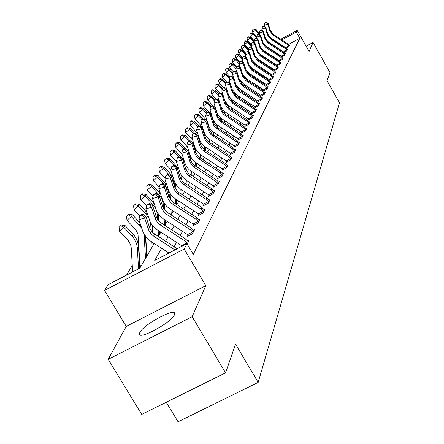 <?xml version="1.0" encoding="UTF-8"?>
<svg xmlns="http://www.w3.org/2000/svg" width="444" height="444" viewBox="0 0 444 444"><rect width="100%" height="100%" fill="white"/><g stroke="black" fill="none" stroke-linecap="round" stroke-linejoin="round"><path stroke-width="0.67" d="M139.805 332.528L139.41 333.849C138.362 340.476 171.489 322.566 174.381 314.913L174.692 313.73C175.374 307.359 143.251 324.697 139.805 332.528M166.239 402.253L178.05 421.8L258.169 382.406L339.471 102.803L327.073 80.769L329.948 72.489L313.064 42.441L306.121 46.204M258.169 382.406L235.536 344.144L225.558 372.843L141.692 414.424L108.197 359.329L192.163 316.689L205.844 285.659L184.199 249.029L104.529 290.426L108.103 284.698L139.821 268.198L154.234 243.479M205.844 285.659L126.235 326.401L108.197 359.329M126.235 326.401L104.529 290.426M146.082 242.513L145.854 242.89M139.327 253.757L138.955 254.384M132.262 265.523L126.49 275.136M225.558 372.843L192.163 316.689M161.599 248.252L154.745 260.434L186.963 243.673L193.279 254.373L299.811 38.295L288.517 44.439M284.304 46.731L284.005 46.892M280.364 49.739L280.192 50.055M278.072 53.99L277.866 54.368M275.713 58.364L275.48 58.802M273.288 62.859L273.016 63.364M270.79 67.494L270.485 68.065M268.22 72.267L267.871 72.91M265.567 77.184L265.179 77.905M262.837 82.251L262.404 83.056M260.018 87.479L259.54 88.367M257.109 92.874L256.582 93.856M254.107 98.44L253.524 99.523M251.004 104.196L250.366 105.383M247.802 110.145L247.103 111.438M244.489 116.295L243.728 117.704M241.059 122.655L240.232 124.192M237.507 129.243L236.608 130.908M233.827 136.069L232.856 137.873M230.014 143.14L228.96 145.099M226.057 150.477L224.919 152.597M221.956 158.092L220.718 160.384M217.688 166.006L216.356 168.476M213.259 174.231L211.821 176.895M208.647 182.784L207.093 185.664M203.846 191.691L202.17 194.794M198.84 200.971L197.036 204.318M193.623 210.65L191.68 214.258M188.178 220.751L186.086 224.636M182.49 231.307L180.231 235.492M176.54 242.346L174.109 246.858M187.168 244.022L188.944 240.581L187.851 241.153M187.962 235.303L187.368 236.441L192.446 233.794L194.589 229.642L193.54 230.186M193.534 224.664L192.962 225.746L197.935 223.149L199.983 219.181L198.984 219.702M198.862 214.48L198.318 215.518L203.186 212.965L205.15 209.163L204.196 209.662M203.968 204.717L203.446 205.716L208.219 203.213L210.095 199.567L209.185 200.044L206.982 197.919L183.072 182.118L180.553 178.494L176.923 167.327L176.029 168.737L170.779 170.152L174.309 181.091L176.734 185.431L180.347 188.922L203.58 204.09L208.397 201.559L206.188 199.428L182.195 183.577L179.67 179.937L176.029 168.737L173.854 166.034L174.215 165.468L172.122 166.034L171.756 166.594L173.854 166.034M208.869 195.36L208.369 196.32L213.042 193.856L214.846 190.359L213.975 190.82M213.564 186.38L213.087 187.301L217.671 184.882L219.403 181.524L218.565 181.968M218.082 177.755L217.621 178.638L222.117 176.262L223.782 173.038L222.982 173.46M222.422 169.464L221.978 170.313L226.39 167.976L227.988 164.874L227.223 165.279M226.595 161.488L226.168 162.304L230.497 160.007L232.04 157.021L231.302 157.415M230.614 153.807L230.203 154.595L234.454 152.336L235.936 149.462L235.231 149.833M234.488 146.409L234.088 147.169L238.267 144.944L239.693 142.174L239.016 142.535M238.217 139.277L237.834 140.01L241.941 137.823L243.318 135.148L242.663 135.498M241.819 132.395L241.447 133.1L245.482 130.947L246.814 128.372L246.187 128.705M245.293 125.757L244.938 126.435L248.906 124.314L250.188 121.823L249.584 122.15M248.651 119.342L248.307 119.997L252.209 117.91L253.452 115.501L252.864 115.817M251.898 113.142L251.565 113.775L255.4 111.716L256.604 109.391L256.038 109.696M255.034 107.143L254.712 107.759L258.491 105.733L259.651 103.48L259.107 103.774M258.069 101.343L257.759 101.937L261.477 99.939L262.598 97.763L262.071 98.046M261.011 95.726L260.706 96.304L264.369 94.333L265.457 92.224L264.946 92.496M263.858 90.287L263.564 90.842L267.166 88.905L268.22 86.863L267.732 87.124M266.616 85.015L266.333 85.553L269.88 83.644L270.901 81.663L270.429 81.918M269.292 79.903L269.014 80.431L272.511 78.544L273.504 76.623L273.043 76.868M271.678 75.419L275.064 73.593L276.024 71.728L275.58 71.972M271.883 74.947L271.65 75.397M274.264 70.563L277.539 68.792L278.471 66.983L278.038 67.216M274.403 70.135L274.203 70.518M276.773 65.851L279.942 64.13L280.847 62.376L280.43 62.604M276.845 65.468L276.684 65.779M279.204 61.272L282.279 59.607L283.155 57.898L282.75 58.12M281.568 56.821L284.543 55.206L285.403 53.546L285.009 53.763M283.86 52.497L286.752 50.932L287.584 49.317L287.201 49.528M286.091 48.296L288.894 46.775L289.704 45.205L289.333 45.41M280.763 39.25L297.169 30.303L309.085 51.465L313.064 42.441M297.169 30.303L296.281 32.024L281.79 39.921M299.811 38.295L296.281 32.024M186.963 243.673L184.199 249.029M266.594 46.975L267.022 46.748M271.451 44.328L271.811 44.134M276.174 41.753L276.468 41.592M268.043 47.419L267.621 47.647M158.253 236.58L160.833 232.157M164.746 225.447L167.138 221.345M170.946 214.813L173.166 211M176.873 204.64L178.938 201.104M182.551 194.899L184.46 191.625M187.99 185.57L189.76 182.534M193.207 176.629L194.849 173.804M198.213 168.037L199.733 165.423M203.019 159.79L204.429 157.37M207.642 151.865L208.946 149.617M212.088 144.233L213.298 142.158M216.372 136.891L217.488 134.97M220.496 129.815L221.528 128.044M224.475 122.988L225.424 121.356M228.31 116.406L229.187 114.902M232.012 110.051L232.817 108.669M235.592 103.913L236.33 102.647M239.05 97.985L239.727 96.825M242.396 92.247L243.012 91.187M245.632 86.697L246.192 85.731M248.762 81.319L249.273 80.447M251.798 76.113L252.259 75.325M254.739 71.068L255.15 70.363M257.592 66.178L257.958 65.546M260.356 61.433L260.684 60.872M263.042 56.826L263.331 56.333M265.645 52.359L265.901 51.926M268.182 48.013L268.392 47.647M275.191 46.348L275.014 46.664M272.827 50.549L272.616 50.927M270.396 54.873L270.152 55.306M267.893 59.324L267.61 59.823M265.312 63.903L264.996 64.469M262.659 68.62L262.299 69.264M259.923 73.482L259.518 74.198M257.104 78.499L256.654 79.293M254.196 83.666L253.696 84.549M251.193 89L250.644 89.977M248.096 94.511L247.491 95.577M244.894 100.2L244.233 101.371M241.586 106.083L240.864 107.359M238.162 112.16L237.379 113.559M234.621 118.454L233.772 119.974M230.958 124.969L230.031 126.618M227.162 131.718L226.157 133.505M223.227 138.711L222.139 140.648M219.142 145.971L217.965 148.063M214.907 153.502L213.631 155.766M210.506 161.327L209.13 163.769M205.927 169.458L204.445 172.094M201.165 177.916L199.567 180.764M196.215 186.724L194.483 189.793M191.048 195.904L189.188 199.212M185.664 205.478L183.655 209.041M180.042 215.468L177.878 219.314M174.17 225.907L171.839 230.048M168.026 236.824L165.512 241.292M277.794 42.818L277.483 42.269M174.942 249.928L153.624 236.108L151.221 234.11L148.59 229.942L144.7 218.082L138.855 219.625L143.207 232.612L146.803 238.006L150.405 241.003L168.975 253.03M177.101 248.801L152.753 232.734L149.928 228.704L145.815 216.317L144.7 218.082L142.302 215.007L142.752 214.308L140.421 214.924L139.965 215.629L142.302 215.007M139.965 215.629L138.855 219.625M145.815 216.317L142.752 214.308M132.634 271.939L131.241 247.846L130.686 244.888L128.288 240.62L119.614 231.33L119.103 227.278L121.345 225.019L119.103 227.278M121.345 225.019L125.219 225.669L134.071 235.17L137.002 239.854L138.406 245.088L139.738 268.243M125.219 225.669L124.026 227.456L133.505 237.718L136.508 243.406L137.34 247.846L138.534 268.87M120.862 225.73L124.026 227.456L119.614 231.33M188.345 241.747L185.481 238.9L159.368 221.684L156.61 217.743L152.608 205.622L151.543 207.304L145.826 208.819L150.066 221.534L151.848 224.681L154.223 227.456L157.093 229.737L181.713 245.743L186.957 243.018L184.538 240.698L160.251 224.942L157.903 222.988L155.561 219.469L151.543 207.304L149.195 204.312L149.622 203.646L147.341 204.251L146.909 204.923L149.195 204.312M186.957 243.018L187.318 243.739M182.04 246.231L181.713 245.743M146.909 204.923L145.826 208.819M152.608 205.622L149.622 203.646M194.011 230.758L191.22 227.972L167.56 212.615L165.273 210.706L162.776 206.732L159.096 195.404L158.075 197.014L152.486 198.501L156.621 210.944L158.358 214.03L160.678 216.744L163.481 218.975L187.551 234.632L192.679 231.957L190.315 229.687L166.572 214.28L164.28 212.365L161.993 208.919L158.075 197.014L155.772 194.1L156.188 193.456L153.951 194.056L153.541 194.694L155.772 194.1M192.679 231.957L193.029 232.662M188.267 235.975L187.551 234.632M153.541 194.694L152.486 198.501M159.096 195.404L156.188 193.456M140.62 266.833L139.904 263.952L137.979 234.127L135.858 229.853L127.001 220.291L126.496 216.345L128.682 214.147L126.496 216.345M128.682 214.147L132.456 214.791L139.877 222.733M132.456 214.791L131.319 216.5L141.608 228.027M144.056 234.293L145.532 258.402M145.499 236.474L146.614 256.549M128.222 214.824L131.319 216.5L127.001 220.291M139.871 215.978L134.06 209.751L133.561 205.894L135.692 203.757L133.561 205.894M135.692 203.757L139.377 204.401L147.081 212.665M139.377 204.401L138.289 206.033L146.176 214.491L148.934 218.343M150.516 222.472L151.271 231.035M151.865 241.947L152.142 247.064M152.076 225.003L152.481 232.462M153.036 242.707L153.174 245.293M147.33 255.322L146.637 252.503L145.765 236.813M135.248 204.412L138.289 206.033L134.06 209.751M199.434 220.246L196.703 217.516L173.565 202.486L171.329 200.621L168.892 196.731L165.296 185.636L164.324 187.174L158.852 188.633L162.881 200.821L164.58 203.846L166.844 206.499L169.591 208.68L193.129 224.009L198.146 221.378L195.837 219.158L172.622 204.079L170.379 202.209L168.148 198.834L164.324 187.174L162.066 184.332L162.46 183.722L160.273 184.304L159.879 184.915L162.066 184.332M198.146 221.378L198.49 222.072M193.823 225.302L193.129 224.009M159.879 184.915L158.852 188.633M165.296 185.636L162.46 183.722M204.623 210.19L201.953 207.509L179.309 192.796L177.128 190.97L174.742 187.157L171.234 176.285L170.302 177.755L164.94 179.193L168.881 191.136L170.535 194.095L172.755 196.698L175.441 198.834L198.462 213.836L203.385 211.255L201.126 209.085L178.405 194.322L176.213 192.485L174.031 189.183L170.302 177.755L168.087 174.986L168.465 174.398L166.328 174.975L165.945 175.558L168.087 174.986M203.385 211.255L203.718 211.932M199.14 215.085L198.462 213.836M165.945 175.558L164.94 179.193M171.234 176.285L168.465 174.398M209.59 200.549L209.185 200.044M208.397 201.559L208.73 202.22M204.234 205.3L203.58 204.09M171.756 166.594L170.779 170.152M176.923 167.327L174.215 165.468M146.631 205.922L140.809 199.672L140.315 195.904L142.391 193.823L140.315 195.904M142.391 193.823L145.993 194.461L153.957 203.025M145.993 194.461L144.949 196.026L153.241 204.962L155.616 208.586L157.015 212.626L157.576 219.519M158.158 230.425L158.469 236.214M158.369 214.047L158.736 221.029M159.274 231.146L159.457 234.521M153.746 244.317L153.252 242.846M152.581 232.567L152.181 225.141M141.969 194.45L144.949 196.026L140.809 199.672M153.097 196.292L147.269 190.026L146.781 186.347L148.807 184.316L146.781 186.347M148.807 184.316L152.325 184.948L160.528 193.828M152.325 184.948L151.326 186.447L159.435 195.199L161.755 198.751L163.12 202.708L163.614 208.48M164.391 203.568L164.73 210.09M164.186 219.43L164.491 225.286M165.251 220.124L165.468 224.209M159.89 233.777L159.313 231.846M148.407 184.915L151.326 186.447L147.269 190.026M159.285 187.057L153.458 180.78L152.98 177.184L154.956 175.208L152.98 177.184M154.956 175.208L158.391 175.835L166.827 185.054M158.391 175.835L157.437 177.273L165.024 185.453M165.362 185.842L167.138 188.384L168.409 191.175L169.136 194.128L169.397 197.88M170.152 193.523L170.474 199.606M169.963 208.924L170.241 214.352M170.984 209.59L171.229 214.324M165.779 223.676L165.379 222.566M154.568 175.78L157.437 177.273L153.458 180.78M165.218 178.199L159.39 171.917L158.919 168.398L160.85 166.472L158.919 168.398M160.85 166.472L164.208 167.094L172.877 176.69M164.208 167.094L163.292 168.47L169.336 174.992M171.678 177.661L174.165 182.506L174.947 187.657M175.658 183.855L175.985 189.549M175.508 198.879L175.763 203.918M176.49 199.517L176.74 204.551M171.423 213.986L171.179 213.364M160.478 167.022L163.292 168.47L159.39 171.917M170.901 169.691L165.085 163.409L164.619 159.968L166.506 158.086L164.619 159.968M166.506 158.086L169.791 158.708L178.693 168.737M169.791 158.708L168.914 160.029L174.004 165.529M177.767 169.974L180.264 177.761M180.908 174.52L181.28 179.887M180.836 189.261L181.063 193.934M181.774 189.877L182.001 194.544M166.15 158.613L168.914 160.029L165.085 163.409M176.396 161.555L170.552 155.239L170.096 151.87L171.939 150.033L170.096 151.87M171.939 150.033L175.158 150.649L182.062 158.119L184.31 161.222M175.158 150.649L174.314 151.92L179.087 157.082M183.711 162.926L185.303 167.921M185.914 165.462L186.363 170.585M185.953 180.042L186.158 184.382M186.852 180.636L187.057 184.965M171.595 150.544L174.314 151.92L170.552 155.239M182.057 154.14L175.813 147.386L175.358 144.084L177.162 142.291L175.358 144.084M177.162 142.291L180.314 142.901L186.813 149.939M180.314 142.901L179.504 144.122L183.983 148.973M187.784 151.043L189.788 154.262M190.626 156.521L191.253 161.616M190.87 171.195L191.064 175.23M191.736 171.778L191.925 175.796M176.834 142.779L179.504 144.122L175.813 147.386M187.473 146.986L180.869 139.832L180.425 136.597L182.19 134.843L180.425 136.597M182.19 134.843L185.276 135.448L190.409 141.014M185.276 135.448L184.493 136.624L188.7 141.186M193.134 144.139L195.299 148.518L195.954 152.941M195.61 162.693L195.782 166.461M196.437 163.281L196.614 167M181.874 135.315L184.493 136.624L180.869 139.832M192.69 140.121L185.742 132.556L185.303 129.387L187.029 127.672L185.303 129.387M187.029 127.672L190.054 128.272L194.688 133.3M190.054 128.272L189.299 129.404L193.251 133.688M198.318 137.646L200.483 144.5M200.166 154.523L200.333 158.042M200.971 155.111L201.126 158.558M194.977 147.58L194.96 147.286M186.724 128.122L189.299 129.404L185.742 132.556M197.735 133.633L190.432 125.547L189.999 122.439L191.691 120.762L189.999 122.439M191.691 120.762L194.655 121.356L199.029 126.102M194.655 121.356L193.934 122.444L197.719 126.557M203.396 131.702L204.762 136.036M204.567 146.664L204.712 149.955L201.498 146.67L197.469 134.965L196.709 136.164L191.852 137.485L195.083 147.624L197.314 151.643L200.638 154.873L222.056 168.892L226.518 166.528L224.481 164.558L203.979 151.199L202.003 149.539L200.039 146.542L196.709 136.164L194.688 133.694L194.994 133.217L193.057 133.744L192.746 134.221L194.688 133.694M205.339 147.253L205.483 150.455M199.473 139.949L199.428 139M191.397 121.201L193.934 122.444L190.432 125.547M203.813 132.612L203.713 130.936M202.68 127.656L194.955 118.792L194.528 115.74L196.187 114.102L194.528 115.74M196.187 114.102L199.095 114.691L203.213 119.17M199.095 114.691L198.396 115.74L202.109 119.78M208.802 139.1L208.941 142.174M209.551 139.688L209.679 142.663M195.904 114.519L198.396 115.74L194.955 118.792M207.975 124.997L207.576 122.611L206.371 120.096L199.323 112.277L198.895 109.28L200.522 107.676L198.895 109.28M200.522 107.676L203.38 108.258L207.265 112.487M203.38 108.258L202.703 109.274L206.405 113.303M212.898 131.818L213.02 134.682M213.614 132.395L213.736 135.17M200.25 108.081L202.703 109.274L199.323 112.277M211.683 116.284L211.566 115.906M210.162 113.264L203.53 105.983L203.113 103.041L204.706 101.471L203.113 103.041M204.706 101.471L207.509 102.048L211.178 106.044M207.509 102.048L206.86 103.03L210.561 107.065M216.85 124.792L216.961 127.456M217.283 134.837L217.299 135.292M217.538 125.369L217.654 127.955M204.445 101.859L206.86 103.03L203.53 105.983M212.909 105.694L207.603 99.906L207.187 97.02L208.752 95.477L207.187 97.02M208.752 95.477L211.505 96.048L215.013 99.878M211.505 96.048L210.872 96.997L214.58 101.043M220.662 118.015L220.768 120.479M221.079 127.75L221.123 128.738M221.334 118.592L221.434 121.001M208.497 95.854L210.872 96.997L207.603 99.906M216.467 99.412L211.533 94.034L211.128 91.198L212.659 89.688L211.128 91.198M212.659 89.688L215.362 90.254L218.814 94.023M215.362 90.254L214.752 91.17L218.459 95.216M224.353 111.477L224.453 113.747M224.753 120.918L224.814 122.405M225.003 112.055L225.097 114.28M212.415 90.049L214.752 91.17L211.533 94.034M219.996 93.445L215.334 88.35L214.935 85.564L216.439 84.083L214.935 85.564M216.439 84.083L219.097 84.643L222.527 88.4M219.097 84.643L218.504 85.531L222.211 89.577M227.927 105.161L228.011 107.243M228.305 114.33L228.383 116.278M228.549 105.733L228.638 107.792M228.921 114.73L228.949 115.318M216.2 84.438L218.504 85.531L215.334 88.35M223.426 87.673L219.014 82.856L218.62 80.12L220.096 78.666L218.62 80.12M220.096 78.666L222.705 79.221L226.146 82.984M222.705 79.221L222.133 80.075L225.835 84.121M231.38 99.056L231.457 100.955M231.746 107.97L231.824 109.929M231.984 99.628L232.062 101.521M232.34 108.358L232.384 109.418M219.863 79.004L222.133 80.075L219.014 82.856M226.745 82.096L222.577 77.539L222.183 74.842L223.637 73.415L222.183 74.842M223.637 73.415L226.201 73.97L229.642 77.733M226.201 73.97L225.652 74.797L229.343 78.838M234.726 93.157L234.793 94.866M235.076 101.826L235.148 103.624M235.314 93.728L235.381 95.449M235.653 102.203L235.714 103.707M223.415 73.748L225.652 74.797L222.577 77.539M230.014 76.751L226.029 72.383L225.641 69.736L227.067 68.337L225.641 69.736M227.067 68.337L229.592 68.881L233.028 72.65M229.592 68.881L229.054 69.686L232.739 73.721M237.967 87.446L238.028 88.978M238.3 95.893L238.367 97.536M238.533 88.012L238.6 89.577M238.861 96.259L238.928 97.902M226.851 68.654L229.054 69.686L226.029 72.383M214.358 191.303L211.805 188.728L188.389 173.243L185.925 169.686L182.373 158.736L181.518 160.09L176.373 161.477L180.131 172.96L181.713 175.802L183.838 178.299L186.413 180.353L208.486 194.75L213.209 192.263L211.044 190.176L189.266 176.007L187.168 174.248L185.076 171.073L181.518 160.09L179.387 157.448L179.731 156.91L177.678 157.465L177.328 158.003L179.387 157.448M213.209 192.263L213.531 192.907M209.124 195.921L208.486 194.75M177.328 158.003L176.373 161.477M182.373 158.736L179.731 156.91M218.936 182.429L216.433 179.898L193.49 164.718L191.081 161.233L187.612 150.494L186.785 151.793L181.74 153.158L185.414 164.419L186.968 167.21L189.044 169.658L213.192 185.781L217.821 183.339L215.701 181.291L194.372 167.405L192.313 165.679L190.265 162.565L186.785 151.793L184.693 149.212L185.026 148.69L183.011 149.239L182.678 149.756L184.693 149.212M217.821 183.339L218.143 183.971M213.814 186.918L213.192 185.781M182.678 149.756L181.74 153.158M187.612 150.494L185.026 148.69M223.332 173.904L220.879 171.423L200.039 157.848L198.024 156.16L195.837 152.636L192.635 142.574L191.847 143.823L186.896 145.166L190.487 156.216L192.008 158.952L194.045 161.361L217.71 177.167L222.255 174.769L220.18 172.76L199.267 159.141L197.253 157.448L195.249 154.395L191.847 143.823L189.788 141.297L190.11 140.804L188.134 141.336L187.812 141.836L189.788 141.297M222.255 174.769L222.566 175.386M218.315 178.272L217.71 177.167M187.812 141.836L186.896 145.166M192.635 142.574L190.11 140.804M227.556 165.712L225.152 163.275L204.717 149.955L203.979 151.199M226.518 166.528L226.823 167.133M222.649 169.958L222.056 168.892M192.746 134.221L191.852 137.485M197.469 134.965L194.994 133.217M231.624 157.825L229.271 155.433L209.218 142.363L207.287 140.737L205.184 137.34L202.12 127.644L201.387 128.799L196.62 130.098L200.061 140.748L201.521 143.39L203.48 145.704L226.24 160.922L230.614 158.602L228.621 156.665L208.508 143.562L206.571 141.93L204.645 138.989L201.387 128.799L199.4 126.379L199.695 125.918L197.796 126.44L197.497 126.901L199.4 126.379M230.614 158.602L230.919 159.196M226.812 161.96L226.24 160.922M197.497 126.901L196.62 130.098M202.12 127.644L199.695 125.918M235.536 150.233L233.228 147.88L212.004 133.811L209.779 130.575L206.593 120.59L205.888 121.706L201.21 122.982L204.579 133.45L206.01 136.042L207.931 138.312L230.264 153.258L234.56 150.971L232.606 149.073L210.967 134.604L209.085 131.713L205.888 121.706L203.935 119.336L204.223 118.892L202.353 119.408L202.07 119.847L203.935 119.336M234.56 150.971L234.859 151.554M230.825 154.262L230.264 153.258M202.07 119.847L201.21 122.982M206.593 120.59L204.223 118.892M239.31 142.918L237.046 140.609L216.211 126.79L214.025 123.61L210.906 113.803L210.223 114.874L205.633 116.134L208.935 126.412L210.334 128.96L212.221 131.196L234.143 145.871L238.361 143.623L236.441 141.758L215.207 127.55L213.359 124.709L210.223 114.874L208.308 112.554L208.58 112.127L206.749 112.632L206.471 113.059L208.308 112.554M238.361 143.623L238.656 144.189M234.687 146.847L234.143 145.871M206.471 113.059L205.633 116.134M210.906 113.803L208.58 112.127M242.946 135.87L240.72 133.594L219.93 119.68L217.949 116.456L215.063 107.254L214.408 108.286L209.89 109.529L213.131 119.636L214.508 122.139L216.356 124.331L237.879 138.75L242.03 136.536L240.143 134.704L219.292 120.746L217.299 117.516L214.408 108.286L212.521 106.016L212.787 105.605L210.717 106.51L212.521 106.016M242.03 136.536L242.313 137.096M238.417 139.699L237.879 138.75M210.717 106.51L209.89 109.529M215.063 107.254L212.787 105.605M246.459 129.065L244.272 126.829L224.176 113.492L222.072 110.417L219.07 100.938L218.437 101.937L214.002 103.158L217.177 113.092L218.531 115.557L220.346 117.71L241.486 131.879L245.565 129.698L243.712 127.9L223.232 114.186L221.279 111.006L218.437 101.937L216.583 99.706L216.839 99.312L214.813 100.194L216.583 99.706M245.565 129.698L245.848 130.247M242.008 132.806L241.486 131.879M214.813 100.194L214.002 103.158M219.07 100.938L216.839 99.312M249.844 122.494L247.697 120.296L229.393 108.342L225.574 103.302L222.944 94.838L222.333 95.804L217.971 97.008L221.084 106.782L224.192 111.322L244.966 125.247L248.979 123.099L247.158 121.329L228.804 109.341L224.969 104.29L222.333 95.804L220.507 93.617L220.751 93.234L218.764 94.1L220.507 93.617M248.979 123.099L249.256 123.637M245.477 126.146L244.966 125.247M218.764 94.1L217.971 97.008M222.944 94.838L220.751 93.234M253.113 116.15L251.01 113.986L233.017 102.231L229.259 97.28L226.684 88.95L226.09 89.882L221.806 91.07L224.858 100.683L227.911 105.15L248.329 118.837L252.275 116.728L250.483 114.985L232.445 103.197L228.677 98.229L226.09 89.882L224.292 87.74L224.531 87.368L222.577 88.212L224.292 87.74M252.275 116.728L252.547 117.255M248.829 119.719L248.329 118.837M222.577 88.212L221.806 91.07M226.684 88.95L224.531 87.368M256.277 110.018L254.207 107.892L236.519 96.331L232.828 91.453L230.297 83.261L229.726 84.16L225.508 85.331L226.612 88.9M228.444 94.633L230.175 97.674L232.645 100.178L251.582 112.648L255.461 110.567L255.727 111.083M252.07 113.503L251.582 112.648M255.461 110.567L253.702 108.852L235.969 97.264L232.262 92.374L229.726 84.16L227.955 82.057L228.188 81.696L226.268 82.523L227.955 82.057M226.268 82.523L225.508 85.331M230.297 83.261L228.188 81.696M259.335 104.09L257.298 101.992L239.904 90.62L236.275 85.82L233.788 77.755L233.239 78.627L229.087 79.781L230.125 83.133M232.24 89.555L237.041 95.066L254.723 106.66L258.541 104.612L258.802 105.123M255.2 107.498L254.723 106.66M258.541 104.612L256.81 102.925L239.372 91.52L235.731 86.713L233.239 78.627L231.496 76.562L231.718 76.213L229.837 77.023L231.496 76.562M229.837 77.023L229.087 79.781M233.788 77.755L231.718 76.213M262.299 98.346L260.295 96.287L243.184 85.093L239.616 80.37L237.174 72.433L236.635 73.271L232.551 74.409L233.522 77.556M235.853 84.449L240.371 89.46L257.764 100.866L261.522 98.846L261.782 99.351M258.23 101.682L257.764 100.866M261.522 98.846L259.818 97.186L242.663 85.97L239.088 81.23L236.635 73.271L234.92 71.245L235.137 70.907L233.289 71.7L234.92 71.245M233.289 71.7L232.551 74.409M237.174 72.433L235.137 70.907M265.162 92.79L263.192 90.759L246.353 79.742L242.846 75.092L240.443 67.277L239.927 68.093L235.908 69.214L236.813 72.167M239.322 79.421L243.595 84.033L260.706 95.26L264.408 93.268L264.663 93.762M261.166 96.054L260.706 95.26M264.408 93.268L262.731 91.636L245.854 80.592L242.335 75.93L239.927 68.093L238.234 66.1L238.445 65.773L236.63 66.545L238.234 66.1M236.63 66.545L235.908 69.214M240.443 67.277L238.445 65.773M267.937 87.413L266 85.409L249.428 74.564L245.976 69.986L243.612 62.282L243.112 63.07L239.155 64.18L240.004 66.944M242.663 74.503L246.714 78.777L263.558 89.827L267.199 87.862L267.454 88.35M264.008 90.604L263.558 89.827M267.199 87.862L265.556 86.253L248.94 75.38L245.477 70.79L243.112 63.07L241.447 61.111L241.647 60.8L239.865 61.555L241.447 61.111M239.865 61.555L239.155 64.18M243.612 62.282L241.647 60.8M270.629 82.196L268.72 80.22L252.403 69.541L249.006 65.029L246.686 57.443L246.198 58.208L242.302 59.302L243.096 61.894M245.887 69.697L249.739 73.676L266.322 84.565L269.908 82.628L270.157 83.106M266.761 85.326L266.322 84.565M269.908 82.628L268.287 81.041L251.937 70.335L248.529 65.812L246.198 58.208L244.561 56.283L244.755 55.977L243.001 56.721L244.561 56.283M243.001 56.721L242.302 59.302M246.686 57.443L244.755 55.977M273.238 77.139L271.356 75.191L255.294 64.674L251.948 60.229L249.667 52.753L249.195 53.496L245.354 54.573L246.093 56.993M248.529 65.812L249.006 65.029L252.675 68.737L269.003 79.459L272.538 77.55L272.783 78.022M269.43 80.203L269.003 79.459M272.538 77.55L270.94 75.991L254.834 65.446L251.482 60.989L249.195 53.496L247.574 51.604L247.763 51.304L246.037 52.031L247.574 51.604M246.037 52.031L245.354 54.573M249.667 52.753L247.763 51.304M275.763 72.233L273.915 70.313L258.092 59.951L254.801 55.572L252.553 48.202L252.098 48.923L248.313 49.983L249.001 52.248M252.02 60.462L255.516 63.947L271.6 74.509L275.08 72.627L275.324 73.088M272.022 75.236L271.6 74.509M275.08 72.627L273.51 71.09L257.648 60.7L254.345 56.31L252.098 48.923L250.499 47.058L250.682 46.775L248.99 47.486L250.499 47.058M248.99 47.486L248.313 49.983M252.553 48.202L250.682 46.775M278.222 67.471L276.401 65.579L260.811 55.367L257.564 51.049L255.356 43.784L254.912 44.483L251.182 45.532L251.826 47.647M254.961 56.049L258.28 59.296L274.12 69.702L277.556 67.849L277.794 68.304M274.536 70.418L274.12 69.702M277.556 67.849L276.007 66.328L260.378 56.094L257.126 51.765L254.912 44.483L253.341 42.652L253.518 42.374L251.848 43.074L253.341 42.652M251.848 43.074L251.182 45.532M255.356 43.784L253.518 42.374M233.294 71.689L229.37 67.388L228.987 64.785L230.392 63.409L228.987 64.785M230.392 63.409L232.872 63.953L236.308 67.721M232.872 63.953L232.351 64.73L236.03 68.759M241.109 81.918L241.164 83.272M241.431 90.154L241.492 91.653M241.658 82.484L241.714 83.888M241.974 90.509L242.03 92.008M230.181 63.72L232.351 64.73L229.37 67.388M236.541 66.861L232.612 62.549L232.234 59.984L233.611 58.636L232.234 59.984M233.611 58.636L236.053 59.169L239.488 62.937M236.053 59.169L235.553 59.923L239.216 63.947M244.156 76.568L244.2 77.739M244.466 84.604L244.522 85.97M244.688 77.134L244.738 78.377M244.994 84.948L245.044 86.314M233.411 58.935L235.553 59.923L232.612 62.549M239.699 62.177L235.758 57.853L235.381 55.328L236.735 54.002L235.381 55.328M236.735 54.002L239.144 54.534L242.574 58.297M239.144 54.534L238.656 55.267L242.307 59.28M247.114 71.379L247.153 72.372M247.413 79.232L247.458 80.464M247.63 71.945L247.674 73.032M247.919 79.559L247.968 80.797M236.541 54.296L238.656 55.267L235.758 57.853M242.751 57.626L238.805 53.297L238.439 50.81L239.771 49.506L238.439 50.81M239.771 49.506L242.135 50.033L245.565 53.796M242.135 50.033L241.664 50.744L245.454 54.912M249.983 66.356L250.011 67.161M250.272 74.026L250.311 75.141M250.483 66.916L250.521 67.849M250.766 74.348L250.805 75.463M239.577 49.789L241.664 50.744L238.805 53.297M280.602 62.848L278.81 60.983L263.447 50.916L260.251 46.659L258.081 39.499L257.648 40.176L253.974 41.214L254.573 43.185M257.825 51.776L260.961 54.784L276.568 65.04L279.953 63.209L280.186 63.653M276.978 65.74L276.568 65.04M279.953 63.209L278.427 61.71L263.031 51.621L259.829 47.358L257.648 40.176L256.094 38.373L256.271 38.106L254.628 38.789L256.094 38.373M254.628 38.789L253.974 41.214M258.081 39.499L256.271 38.106M245.721 53.213L241.769 48.868L241.403 46.42L242.718 45.138L241.403 46.42M242.718 45.138L245.049 45.66L248.462 49.423M245.049 45.66L244.589 46.354L248.523 50.683M252.769 61.477L252.791 62.105M253.047 68.981L253.086 69.986M253.258 62.038L253.285 62.82M253.524 69.297L253.563 70.302M242.529 45.416L244.589 46.354L241.769 48.868M282.922 58.358L281.152 56.521L266.012 46.598L262.865 42.396L260.722 35.337L260.306 35.992L256.682 37.019L257.237 38.85M260.622 47.636L263.564 50.4L278.949 60.512L282.284 58.702L282.517 59.141M279.348 61.194L278.949 60.512M282.284 58.702L280.78 57.226L265.606 47.28L262.448 43.074L260.306 35.992L258.774 34.221L258.941 33.955L257.326 34.626L258.774 34.221M257.326 34.626L256.682 37.019L253.285 33.283L252.864 33.916L257.181 38.678M260.722 35.337L258.941 33.955M248.601 48.918L244.65 44.572L244.283 42.163L245.576 40.904L244.283 42.163M245.576 40.904L247.874 41.42L251.282 45.171M247.874 41.42L247.425 42.091L251.498 46.576M255.478 56.743L255.494 57.182M255.744 64.097L255.777 64.99M255.949 57.304L255.972 57.931M256.21 64.397L256.244 65.296M245.393 41.17L247.425 42.091L244.65 44.572M285.17 53.996L283.427 52.181L268.503 42.396L265.401 38.256L263.292 31.291L262.887 31.929L259.313 32.939L259.829 34.643M263.353 43.617L266.095 46.137L281.257 56.111L284.549 54.323L284.776 54.756M281.651 56.777L281.257 56.111M284.549 54.323L283.067 52.869L268.109 43.062L264.996 38.911L262.887 31.929L261.372 30.181L261.538 29.926L259.945 30.586L261.372 30.181M259.945 30.586L259.313 32.939M263.292 31.291L261.538 29.926M251.398 44.744L247.441 40.398L247.086 38.023L248.357 36.78L247.086 38.023M248.357 36.78L250.616 37.29L254.018 41.037M250.616 37.29L250.183 37.945L254.384 42.574M258.369 59.352L258.397 60.151M258.569 52.708L258.586 53.18M258.819 59.651L258.846 60.445M248.179 37.041L250.183 37.945L247.441 40.398M287.357 49.756L285.642 47.963L270.923 38.312L267.865 34.227L265.79 27.356L265.395 27.978L261.871 28.977L262.349 30.553M266.023 39.727L268.553 41.997L283.505 51.831L286.752 50.067L286.974 50.494M283.888 52.486L283.505 51.831M286.752 50.067L285.292 48.635L270.54 38.961L267.477 34.865L265.395 27.978L264.063 26.007L262.493 26.657L263.903 26.257M262.493 26.657L261.871 28.977M265.79 27.356L264.063 26.007M254.112 40.687L250.161 36.336L249.806 33.999L251.06 32.778L249.806 33.999M260.917 54.756L260.944 55.456M261.111 48.246L261.122 48.557M261.355 55.039L261.383 55.739M250.888 33.028L252.864 33.916L250.161 36.336M251.06 32.778L253.285 33.283M289.482 45.627L287.79 43.862L273.282 34.343L270.263 30.314L268.22 23.532L267.832 24.137L264.358 25.119L264.796 26.585M268.637 35.953L270.94 37.968L285.686 47.669L288.889 45.926L289.116 46.348M286.041 48.252L285.686 47.669M288.889 45.926L287.451 44.511L272.905 34.971L269.885 30.936L267.832 24.137L266.517 22.2L264.968 22.838L266.361 22.439M264.968 22.838L264.358 25.119M268.22 23.532L266.517 22.2M256.754 36.741L252.803 32.39L252.453 30.081L253.685 28.882L252.453 30.081M253.685 28.882L255.883 29.382L259.413 33.278M255.883 29.382L255.472 30.003L259.34 34.266M263.397 50.289L263.42 50.899M263.825 50.566L263.847 51.177M253.518 29.126L255.472 30.003L252.803 32.39M153.624 236.108L154.706 234.282M148.385 229.365L149.489 227.567M133.455 234.471L132.295 236.297M138.478 245.982L137.34 247.846M187.296 243.695L188.317 241.714M160.251 224.942L161.283 223.199M155.134 218.348L156.188 216.628M184.538 240.698L185.481 238.9M193.007 232.617L193.984 230.725M166.572 214.28L167.56 212.615M161.577 207.82L162.582 206.177M190.315 229.687L191.22 227.972M140.232 223.826L139.394 225.141M144.849 235.57L144.311 236.447M147.169 212.931L146.176 214.491M151.665 224.425L150.971 225.558M198.474 222.028L199.406 220.213M172.622 204.079L173.565 202.486M167.738 197.758L168.703 196.187M195.837 219.158L196.703 217.516M203.702 211.888L204.595 210.156M178.405 194.322L179.309 192.796M173.637 188.128L174.559 186.624M201.126 209.085L201.953 207.509M208.708 202.175L209.568 200.516M183.949 184.97L184.821 183.511M179.282 178.904L180.164 177.461M206.188 199.428L206.982 197.919M153.674 202.714L152.658 204.307M158.181 213.775L157.343 215.146M159.834 193.035L158.863 194.555M164.397 203.618L163.442 205.178M165.74 183.755L164.813 185.215M170.196 194.133L169.281 195.626M171.406 174.858L170.718 175.935M175.763 185.037L174.886 186.469M176.84 166.322L176.418 166.983M181.102 176.307L180.264 177.683M182.062 158.119L181.885 158.397M186.236 167.915L185.625 168.914M191.17 159.851L190.787 160.478M195.915 152.092L195.743 152.375M213.514 192.863L214.335 191.27M189.266 176.007L190.099 174.603M184.698 170.063L185.548 168.676M211.044 190.176L211.805 188.728M218.121 183.927L218.914 182.395M194.372 167.405L195.166 166.062M189.893 161.572L190.709 160.245M215.701 181.291L216.433 179.898M222.549 175.347L223.31 173.876M199.267 159.141L200.039 157.848M194.888 153.419L195.665 152.142M220.18 172.76L220.879 171.423M226.806 167.094L227.533 165.679M199.683 145.588L200.438 144.356M224.481 164.558L225.152 163.275M230.902 159.157L231.602 157.792M208.508 143.562L209.218 142.363M204.301 138.051L205.023 136.869M228.621 156.665L229.271 155.433M234.843 151.515L235.52 150.205M212.87 136.208L213.553 135.054M208.741 130.791L209.44 129.654M232.606 149.073L233.228 147.88M238.639 144.156L239.288 142.89M217.072 129.121L217.732 128.011M213.02 123.804L213.692 122.705M236.441 141.758L237.046 140.609M242.296 137.057L242.929 135.836M221.123 122.289L221.761 121.218M217.149 117.066L217.793 116.006M240.143 134.704L240.72 133.594M245.832 130.214L246.437 129.038M225.03 115.701L225.646 114.669M221.129 110.562L221.75 109.546M243.712 127.9L244.272 126.829M249.239 123.604L249.822 122.466M228.804 109.341L229.393 108.342M224.969 104.29L225.574 103.302M247.158 121.329L247.697 120.296M252.531 117.222L253.097 116.123M232.445 103.197L233.017 102.231M228.677 98.229L229.259 97.28M250.483 114.985L251.01 113.986M255.711 111.05L256.26 109.99M235.969 97.264L236.519 96.331M232.262 92.374L232.828 91.453M253.702 108.852L254.207 107.892M258.791 105.089L259.318 104.063M239.372 91.52L239.904 90.62M235.731 86.713L236.275 85.82M256.81 102.925L257.298 101.992M261.766 99.317L262.276 98.324M242.663 85.97L243.184 85.093M239.088 81.23L239.616 80.37M259.818 97.186L260.295 96.287M264.646 93.728L265.146 92.768M245.854 80.592L246.353 79.742M242.335 75.93L242.846 75.092M262.731 91.636L263.192 90.759M267.438 88.317L267.921 87.385M248.94 75.38L249.428 74.564M245.477 70.79L245.976 69.986M265.556 86.253L266 85.409M270.146 83.072L270.612 82.168M251.937 70.335L252.403 69.541M268.287 81.041L268.72 80.22M272.766 77.989L273.215 77.112M254.834 65.446L255.294 64.674M251.482 60.989L251.948 60.229M270.94 75.991L271.356 75.191M275.308 73.06L275.746 72.206M257.648 60.7L258.092 59.951M254.345 56.31L254.801 55.572M273.51 71.09L273.915 70.313M277.778 68.271L278.205 67.449M260.378 56.094L260.811 55.367M257.126 51.765L257.564 51.049M276.007 66.328L276.401 65.579M280.175 63.625L280.586 62.826M263.031 51.621L263.447 50.916M259.829 47.358L260.251 46.659M278.427 61.71L278.81 60.983M282.501 59.113L282.906 58.336M265.606 47.28L266.012 46.598M262.448 43.074L262.865 42.396M280.78 57.226L281.152 56.521M284.765 54.729L285.153 53.974M268.109 43.062L268.503 42.396M264.996 38.911L265.401 38.256M283.067 52.869L283.427 52.181M286.963 50.466L287.34 49.728M270.54 38.961L270.923 38.312M267.477 34.865L267.865 34.227M285.292 48.635L285.642 47.963M289.1 46.32L289.471 45.604M272.905 34.971L273.282 34.343M269.885 30.936L270.263 30.314M287.451 44.511L287.79 43.862M139.41 333.849L140.015 334.854"/></g></svg>
